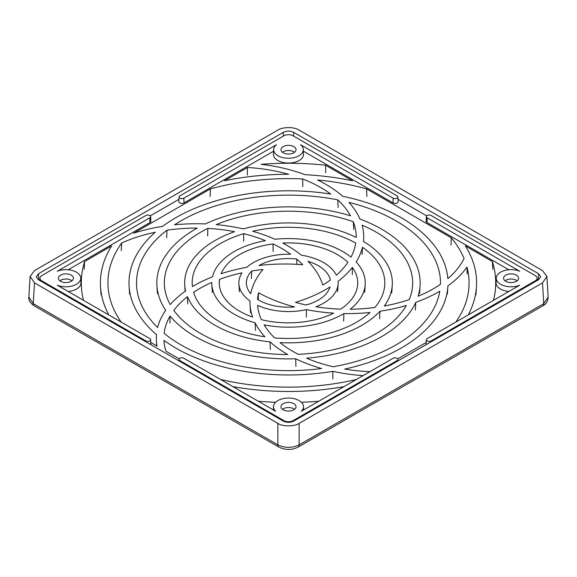 <?xml version="1.0" encoding="UTF-8"?>
<svg xmlns="http://www.w3.org/2000/svg" width="577" height="577" viewBox="0 0 577 577"><rect width="100%" height="100%" fill="white"/><g stroke="black" fill="none" stroke-linecap="round" stroke-linejoin="round"><path stroke-width="0.87" d="M34.505 282.881L33.25 303.639A4.515 2.604 120 0 0 34.18 305.832C30.206 303.033 28.432 300.141 28.85 297.155L33.25 303.639L277.869 444.867L277.869 423.381L34.505 282.881L30.105 276.433L34.505 270.599L277.869 130.092C282.658 126.781 294.342 126.781 299.131 130.092L542.495 270.599L546.895 276.433L542.495 282.881L543.75 303.639L548.15 297.148C547.768 301.497 545.993 304.389 542.82 305.832L298.201 447.06A4.515 2.604 60 0 0 299.131 444.867L543.75 303.639A4.515 2.604 60 0 1 542.82 305.832M277.869 423.381C282.658 426.699 294.342 426.699 299.131 423.381L299.131 444.867C292.041 448.156 284.959 448.156 277.869 444.867A4.515 2.604 120 0 0 278.799 447.06L278.799 447.06C285.269 450.233 291.731 450.233 298.201 447.06M34.18 305.832L278.799 447.06M38.637 279.859L38.45 273.729L36.293 276.845L38.45 279.751L283.285 421.102C286.762 422.753 290.238 422.753 293.715 421.102L538.55 279.751L540.707 276.845L538.55 273.729L538.363 279.859M542.495 282.881L299.131 423.381M293.606 136.1L293.715 132.378C290.238 130.727 286.762 130.727 283.285 132.378L283.394 136.1M293.715 132.378L538.55 273.729M38.45 273.729L283.285 132.378M366.871 196.497L366.575 188.881A180.572 104.249 0 0 0 317.566 179.988A128.368 74.116 0 0 1 326.113 184.503A128.368 74.116 0 0 1 342.702 196.274A159.504 92.089 180 0 1 401.289 217.767A159.504 92.089 180 0 1 447.839 278.641A120.845 69.774 0 0 0 464.074 258.525A180.572 104.249 0 0 0 451.322 237.811L451.019 245.081M409.23 299.578A124.142 71.671 0 0 0 412.562 280.227A124.142 71.671 0 0 0 376.283 232.199A124.142 71.671 0 0 0 362.089 225.16A128.368 74.116 0 0 1 363.625 239.65A128.368 74.116 0 0 1 363.474 241.417A103.831 59.943 180 0 1 392.259 285.103A103.831 59.943 180 0 1 384.296 306.005A120.845 69.774 0 0 0 409.23 299.578M350.989 257.162A76.741 44.306 0 0 0 342.767 251.55A76.741 44.306 0 0 0 274.948 239.275A128.368 74.116 0 0 0 252.683 231.269A96.309 55.601 0 0 1 355.72 243.068A120.845 69.774 0 0 1 350.989 257.162M381.606 229.127A131.671 76.02 180 0 1 420.078 285.702A131.671 76.02 180 0 1 418.123 296.232A120.845 69.774 0 0 0 440.46 284.281A151.982 87.747 0 0 0 440.381 279.629A151.982 87.747 0 0 0 395.966 220.84A151.982 87.747 0 0 0 348.926 202.368A128.368 74.116 0 0 1 359.918 219.022A131.671 76.02 180 0 1 381.606 229.127M318.295 265.68A42.135 24.328 180 0 1 330.34 280.033A120.845 69.774 0 0 1 322.781 285.067A128.368 74.116 0 0 0 308.024 261.331A42.135 24.328 180 0 1 318.295 265.68M336.348 275.215A49.658 28.67 0 0 0 323.61 262.607A49.658 28.67 0 0 0 301.281 255.178A128.368 74.116 0 0 0 287.108 245.456A128.368 74.116 0 0 0 282.752 243.054A69.218 39.964 0 0 1 337.444 254.623A69.218 39.964 0 0 1 347.873 262.34A120.845 69.774 0 0 1 336.348 275.215M290.649 254.241A120.845 69.774 0 0 0 281.792 248.528A120.845 69.774 0 0 0 273.008 243.934A69.218 39.964 0 0 0 221.121 273.729A128.368 74.116 0 0 1 246.812 267.302A49.658 28.67 0 0 1 290.649 254.241M302.622 178.949A180.572 104.249 0 0 0 210.425 188.881L133.72 233.166A128.368 74.116 0 0 1 162.577 226.357A159.504 92.089 180 0 1 330.751 194.081A120.845 69.774 0 0 0 320.798 187.568A120.845 69.774 0 0 0 302.622 178.949L302.795 186.53M393.132 198.149A2.813 1.623 0 0 0 397.106 198.149A2.813 1.623 0 0 0 397.928 196.959L398.123 201.625A3.008 1.738 180 0 1 397.243 202.902A3.008 1.738 180 0 1 392.987 202.902L393.132 198.149L300.588 144.719A14.851 8.576 180 0 1 303.343 149.486A14.851 8.576 180 0 1 294.349 157.579A14.851 8.576 180 0 1 277.999 155.761A14.851 8.576 180 0 1 273.657 149.486A14.851 8.576 180 0 1 276.412 144.719L183.868 198.149L184.013 202.902A3.008 1.738 180 0 1 179.757 202.902A3.008 1.738 180 0 1 178.877 201.625L179.072 196.959A2.813 1.623 0 0 0 179.894 198.149A2.813 1.623 0 0 0 183.868 198.149M303.343 149.486L303.545 154.153A15.045 8.691 180 0 1 294.429 162.353A15.045 8.691 180 0 1 277.862 160.514A15.045 8.691 180 0 1 273.455 154.153L273.657 149.486M535.24 281.663L535.211 280.833A6.419 3.707 0 0 0 537.093 278.121A6.419 3.707 0 0 0 535.211 275.59L431.149 215.51A2.813 1.623 0 0 0 427.175 215.51A2.813 1.623 0 0 0 426.353 216.62A2.813 1.623 0 0 0 427.175 217.81L519.718 271.233A14.851 8.576 0 0 0 504.464 270.548A14.851 8.576 0 0 0 496.256 277.999A14.851 8.576 0 0 0 500.598 284.273A14.851 8.576 0 0 0 519.718 285.197L427.175 338.62A2.813 1.623 0 0 0 426.353 339.73A2.813 1.623 0 0 0 427.175 340.913A2.813 1.623 0 0 0 431.149 340.913L431.178 341.743M508.842 291.472A15.045 8.691 180 0 1 500.454 289.027A15.045 8.691 180 0 1 496.054 282.665L496.256 277.999M516.415 275.142A7.523 4.342 180 0 1 518.622 278.215A7.523 4.342 180 0 1 513.977 282.225A7.523 4.342 180 0 1 505.777 281.287A7.523 4.342 180 0 1 503.57 278.215A7.523 4.342 180 0 1 508.214 274.198A7.523 4.342 180 0 1 516.415 275.142M505.041 280.797A7.523 4.342 180 0 1 516.415 280.299A7.523 4.342 180 0 1 517.151 280.797M293.823 146.63A7.523 4.342 180 0 1 296.023 149.695A7.523 4.342 180 0 1 291.378 153.713A7.523 4.342 180 0 1 283.177 152.768A7.523 4.342 180 0 1 280.977 149.695A7.523 4.342 180 0 1 285.622 145.685A7.523 4.342 180 0 1 293.823 146.63M282.449 152.278A7.523 4.342 180 0 1 293.823 151.787A7.523 4.342 180 0 1 294.551 152.278M60.585 281.287A7.523 4.342 180 0 1 58.378 278.215A7.523 4.342 180 0 1 63.023 274.198A7.523 4.342 180 0 1 71.223 275.142A7.523 4.342 180 0 1 73.43 278.215A7.523 4.342 180 0 1 68.786 282.225A7.523 4.342 180 0 1 60.585 281.287M59.849 280.797A7.523 4.342 180 0 1 71.223 280.299A7.523 4.342 180 0 1 71.959 280.797M283.177 409.8A7.523 4.342 180 0 1 280.977 406.727A7.523 4.342 180 0 1 285.622 402.717A7.523 4.342 180 0 1 293.823 403.655A7.523 4.342 180 0 1 296.023 406.727A7.523 4.342 180 0 1 291.378 410.745A7.523 4.342 180 0 1 283.177 409.8M282.449 409.309A7.523 4.342 180 0 1 293.823 408.819A7.523 4.342 180 0 1 294.551 409.309M145.822 341.743L145.851 340.913A2.813 1.623 0 0 0 149.825 340.913A2.813 1.623 0 0 0 150.647 339.73A2.813 1.623 0 0 0 149.825 338.62L57.282 285.197A14.851 8.576 0 0 0 72.868 285.788A14.851 8.576 0 0 0 80.744 277.999L80.946 282.665A15.045 8.691 180 0 1 68.158 291.472M80.744 277.999A14.851 8.576 0 0 0 72.536 270.548A14.851 8.576 0 0 0 57.282 271.233L149.825 217.81A2.813 1.623 0 0 0 150.647 216.62A2.813 1.623 0 0 0 149.825 215.51A2.813 1.623 0 0 0 145.851 215.51L41.789 275.59A6.419 3.707 0 0 0 39.907 278.121A6.419 3.707 0 0 0 41.789 280.833L41.76 281.663M283.934 421.441L283.956 420.655L179.894 360.575A2.813 1.623 0 0 1 179.072 359.384A2.813 1.623 0 0 1 179.894 358.281A2.813 1.623 0 0 1 183.868 358.281L275.698 411.293A15.045 8.691 180 0 1 273.455 406.727A15.045 8.691 180 0 1 288.5 398.043A15.045 8.691 180 0 1 303.545 406.727A15.045 8.691 180 0 1 301.302 411.293L393.132 358.281A2.813 1.623 0 0 1 397.106 358.281A2.813 1.623 0 0 1 397.928 359.384L397.993 360.899M426.172 344.628A3.008 1.738 180 0 1 426.158 344.397L426.353 339.73M397.127 361.397L397.106 360.575A2.813 1.623 0 0 0 397.928 359.384M427.175 217.81L427.038 222.556A3.008 1.738 180 0 1 426.158 221.287L426.353 216.62M397.928 196.959A2.813 1.623 0 0 0 397.106 195.855L293.044 135.775A6.419 3.707 0 0 0 283.956 135.775L179.894 195.855A2.813 1.623 0 0 0 179.072 196.959M150.647 339.73L150.842 344.397A3.008 1.738 180 0 1 150.828 344.628M150.647 216.62L150.842 221.287A3.008 1.738 180 0 1 149.962 222.556L149.825 217.81M305.161 174.716A128.368 74.116 0 0 0 261.121 164.301A207.208 119.634 180 0 1 325.522 165.181L352.533 180.774A188.095 108.599 0 0 0 305.161 174.716M247.475 167.489L224.467 180.774A188.095 108.599 0 0 1 288.637 174.283A120.845 69.774 0 0 0 247.475 167.489L247.288 175.047M363.077 375.627A128.368 74.116 0 0 1 332.828 371.343A159.504 92.089 180 0 1 163.911 340.387A120.845 69.774 0 0 0 166.01 351.242L179.238 358.88M129.609 294.147L129.104 286.293A159.504 92.089 180 0 0 156.475 334.559A128.368 74.116 0 0 0 156.41 340.863A128.368 74.116 0 0 0 157.067 346.085L150.763 342.442M467.182 273.808L466.981 267.043A128.368 74.116 0 0 1 447.925 285.882A159.504 92.089 180 0 1 447.896 286.293A159.504 92.089 180 0 1 344.729 369.064A120.845 69.774 0 0 0 369.98 371.646M332.828 371.343L332.85 378.901M129.104 286.293A159.504 92.089 180 0 1 155.278 232.242A120.845 69.774 0 0 0 121.653 243.011L121.242 250.692M273.008 243.934L273.137 251.478M219.548 279.355A69.218 39.964 0 0 0 219.325 281.403A69.218 39.964 0 0 0 252.603 317.054A128.368 74.116 0 0 1 250.029 304.786A128.368 74.116 0 0 1 249.956 300.956A49.658 28.67 0 0 1 238.878 283.942A49.658 28.67 0 0 1 241.979 272.849A120.845 69.774 0 0 0 219.548 279.355L219.289 283.538M306.365 309.633A49.658 28.67 0 0 1 257.602 305.327A120.845 69.774 0 0 0 261.381 319.651A69.218 39.964 0 0 0 333.694 313.152A128.368 74.116 0 0 1 306.365 309.633L306.351 317.184M352.338 274.558L352.331 267.418A69.218 39.964 0 0 1 357.675 281.403A69.218 39.964 0 0 1 340.69 309.135A120.845 69.774 0 0 1 315.922 306.784A49.658 28.67 0 0 0 338.122 283.942A49.658 28.67 0 0 0 338.086 281.338A128.368 74.116 0 0 0 352.331 267.418M295.496 302.384A128.368 74.116 0 0 0 330.044 286.942A42.135 24.328 180 0 1 306.127 304.973A120.845 69.774 0 0 1 295.496 302.384M258.539 292.748A128.368 74.116 0 0 0 294.645 306.95A42.135 24.328 180 0 1 257.551 299.391A120.845 69.774 0 0 1 258.539 292.748L258.179 299.997M251.745 270.988A120.845 69.774 0 0 1 262.989 269.481A128.368 74.116 0 0 0 250.757 293.693A42.135 24.328 180 0 1 246.393 281.98A42.135 24.328 180 0 1 251.745 270.988L251.406 278.604M296.729 259.023A120.845 69.774 0 0 1 302.694 264.735A128.368 74.116 0 0 0 259.023 265.499A42.135 24.328 180 0 1 296.729 259.023L296.946 264.338M337.761 199.873A151.982 87.747 0 0 0 174.542 224.821A128.368 74.116 0 0 1 205.369 223.934A131.671 76.02 180 0 1 350.549 215.834A120.845 69.774 0 0 0 337.761 199.873L338.093 207.496M166.984 230.18A151.982 87.747 0 0 0 136.619 279.629A151.982 87.747 0 0 0 157.644 327.512A128.368 74.116 0 0 1 165.7 310.311A131.671 76.02 180 0 1 156.922 285.702A131.671 76.02 180 0 1 197.226 228.095A120.845 69.774 0 0 0 166.984 230.18L166.688 237.789M169.963 323.163L170.042 316.066A120.845 69.774 0 0 0 164.135 333.318A151.982 87.747 0 0 0 321.584 368.523A128.368 74.116 0 0 1 295.734 358.786L295.907 366.352M295.734 358.786A131.671 76.02 180 0 1 170.042 316.066M415.772 302.362A131.671 76.02 180 0 1 306.56 358.18A120.845 69.774 0 0 0 333.153 366.756A151.982 87.747 0 0 0 439.804 291.183A128.368 74.116 0 0 1 415.772 302.362L415.332 310.044M353.304 221.748A124.142 71.671 0 0 0 216.159 224.633A128.368 74.116 0 0 1 243.357 228.896A103.831 59.943 180 0 1 356.189 237.428A120.845 69.774 0 0 0 356.11 234.32A120.845 69.774 0 0 0 353.304 221.748L353.751 229.43M185.621 290.988A103.831 59.943 180 0 1 184.741 285.103A103.831 59.943 180 0 1 234.536 231.673A120.845 69.774 0 0 0 207.821 228.405A124.142 71.671 0 0 0 164.438 280.227A124.142 71.671 0 0 0 170.193 304.606A128.368 74.116 0 0 1 185.621 290.988M207.821 228.405L207.655 235.971M187.705 303.87L187.46 296.686A120.845 69.774 0 0 0 173.836 310.347A124.142 71.671 0 0 0 287.728 354.552A128.368 74.116 0 0 1 270.058 341.873L270.368 349.474M270.058 341.873A103.831 59.943 180 0 1 187.46 296.686M379.983 311.234A128.368 74.116 0 0 0 406.331 305.457A124.142 71.671 0 0 1 298.309 354.336A120.845 69.774 0 0 1 280.018 342.63A103.831 59.943 180 0 0 379.983 311.234L379.637 318.85M362.111 254.443L362.457 247.266A96.309 55.601 0 0 1 384.736 280.819A96.309 55.601 0 0 1 374.862 307.491A120.845 69.774 0 0 1 350.181 309.243A76.741 44.306 0 0 0 365.191 284.526A76.741 44.306 0 0 0 356.153 261.965A128.368 74.116 0 0 0 362.457 247.266M343.863 313.563A76.741 44.306 0 0 1 264.136 324.894A120.845 69.774 0 0 0 274.659 337.906A96.309 55.601 0 0 0 370.023 312.482A128.368 74.116 0 0 1 343.863 313.563L343.654 321.137M193.583 292.287A96.309 55.601 0 0 0 264.93 336.795A128.368 74.116 0 0 1 255.063 322.767A76.741 44.306 0 0 1 211.809 284.526A76.741 44.306 0 0 1 211.759 282.485A120.845 69.774 0 0 0 193.583 292.287M255.481 330.419L255.063 322.767M243.682 233.671A96.309 55.601 0 0 0 192.264 280.819A96.309 55.601 0 0 0 192.408 286.603A128.368 74.116 0 0 1 212.473 276.845A76.741 44.306 0 0 1 265.434 240.623A120.845 69.774 0 0 0 243.682 233.671L243.66 241.208M283.956 420.655A6.419 3.707 0 0 0 293.044 420.655L293.066 421.441M397.106 360.575L293.044 420.655M318.728 401.231A207.208 119.634 180 0 1 301.425 402.277M275.575 402.277A207.208 119.634 180 0 1 258.272 401.231M83.506 300.336A207.208 119.634 180 0 1 81.436 278.453A207.208 119.634 180 0 1 84.624 261.511L84.155 269.228M84.624 261.511L111.635 245.91A188.095 108.599 0 0 0 100.535 286.906A188.095 108.599 0 0 0 108.779 314.919M468.221 314.919A188.095 108.599 0 0 0 476.465 286.906A188.095 108.599 0 0 0 465.365 245.91L492.376 261.511A207.208 119.634 180 0 1 495.564 278.453A207.208 119.634 180 0 1 493.494 300.336M492.845 269.228L492.376 261.511M220.602 379.486A180.572 104.249 0 0 0 356.398 379.486M233.007 386.648A188.095 108.599 0 0 0 343.993 386.648M325.522 165.181L325.767 172.768M398.022 199.296L426.72 215.863M537.158 279.621L537.966 280.09M39.034 280.09L39.842 279.621M150.28 215.863L178.978 199.296M366.575 188.881L451.322 237.811M210.425 188.881L210.129 196.497M121.653 243.011A180.572 104.249 0 0 0 108.05 279.023A180.572 104.249 0 0 0 121.177 322.081M455.823 322.081A180.572 104.249 0 0 0 468.95 279.023A180.572 104.249 0 0 0 466.981 267.043M426.237 342.442L397.762 358.88M145.851 340.913L41.789 280.833M535.211 280.833L431.149 340.913M68.23 269.748L149.962 222.556M303.415 151.188L392.987 202.902M184.013 202.902L273.585 151.188M427.038 222.556L508.77 269.748M179.894 360.575L179.873 361.397M30.105 276.433L28.85 297.133M546.895 276.433L548.15 297.133M419.573 293.549L420.078 285.702M303.545 409.995L303.545 406.727M273.455 409.995L273.455 406.727M179.072 359.384L179.007 360.899M156.735 345.89L156.41 340.863M239.383 291.796L238.878 283.942M250.533 312.64L250.029 304.786M337.617 291.796L338.122 283.942M157.427 293.549L156.922 285.702M391.754 292.957L392.259 285.103M363.51 241.438L363.625 239.65M185.145 291.327L184.741 285.103M364.686 292.38L365.191 284.526M212.314 292.38L211.809 284.526M447.391 294.147L447.896 286.293M39.907 278.121L39.806 280.53M537.093 278.121L537.194 280.53M101.04 294.76L100.535 286.906M475.96 294.76L476.465 286.906"/></g></svg>
